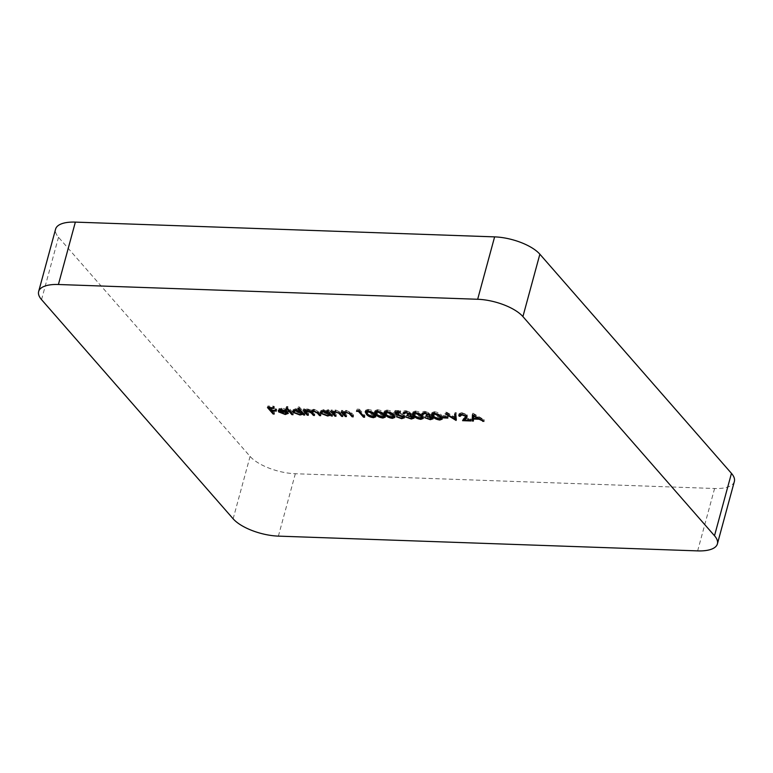 <?xml version="1.0" encoding="UTF-8"?>
<svg xmlns="http://www.w3.org/2000/svg" width="773" height="773" viewBox="0 0 773 773"><rect width="100%" height="100%" fill="white"/><g stroke="black" fill="none" stroke-linecap="round" stroke-linejoin="round"><path stroke-width="0.58" stroke-dasharray="3.87 2.9" d="M734.35 481.492A35.181 13.885 15.2 0 1 714.59 488.497L295.334 473.733A35.181 13.885 15.2 0 1 250.085 456.408L58.497 237.253A35.181 13.885 15.2 0 1 55.598 229.127M269.313 407.622L267.893 405.999L273.893 406.212L274.473 406.869L269.574 406.695L271.313 408.675L276.212 408.849L276.782 409.506L271.883 409.342L274.628 412.473L273.526 412.434L273.352 413.062M273.526 412.434L269.323 407.632L269.574 406.695M267.893 405.999L267.468 407.555M273.893 406.212L273.478 407.767M274.473 406.869L274.048 408.424M271.313 408.675L270.888 410.241M276.212 408.849L275.787 410.415M276.782 409.506L276.367 411.072M271.883 409.342L271.632 410.26M274.628 412.473L274.212 414.038M285.073 412.367L287.517 411.487L288.735 411.796L285.71 412.946L279.063 410.366L278.724 408.83L281.478 408.076L285.913 409.13L288.329 410.801L280.27 410.511L285.073 412.367L284.648 413.922M287.517 411.487L287.092 413.053M285.71 412.946L285.45 413.903M281.478 408.076L281.053 409.632M285.913 409.13L285.498 410.685M288.329 410.801L287.904 412.357M280.27 410.511L279.99 411.516M279.932 409.661L280.106 409.014L279.874 409.941L286.715 410.183L282.039 408.656L280.106 409.014L279.449 411.497M286.715 410.183L286.445 411.178M282.039 408.656L281.768 409.68M292.329 413.101L286.551 406.492L287.662 406.53L293.44 413.14L292.329 413.101L292.155 413.729M286.551 406.492L286.126 408.057M287.662 406.53L287.237 408.096M293.44 413.14L293.015 414.695M293.344 410.54L293.141 409.671L296.194 408.588L300.707 409.719L298.243 406.907L297.818 408.463M298.243 406.907L299.354 406.946L298.929 408.502M299.354 406.946L305.132 413.555L304.707 415.111M305.132 413.555L304.021 413.516L303.857 414.135M304.021 413.516L303.316 412.695L303.142 413.323M301.982 413.381L300.417 413.468L300.146 414.444M300.417 413.468L293.576 410.85M296.194 408.588L295.769 410.154M300.707 409.719L300.533 410.337M299.953 412.888L302.33 412.096L301.972 411.168L296.706 409.168L294.368 409.98L294.687 410.898L299.953 412.888L299.528 414.444M301.972 411.168L301.808 411.796M296.706 409.168L296.436 410.192M294.687 410.898L294.271 412.453M311.732 411.468L307.992 409.574L306.253 410.212L308.765 413.681L307.654 413.642L307.49 414.26M307.654 413.642L305.876 411.603M305.277 410.917L303.538 408.936L303.122 410.492M303.538 408.936L304.649 408.975L304.224 410.531M304.649 408.975L305.364 409.787L304.939 411.352M305.364 409.787L306.031 409.168L305.606 410.734M306.031 409.168L307.683 408.994L307.258 410.56M307.683 408.994L311.538 410.231L311.171 411.594M313.432 410.772L313.848 409.217L311.567 410.125L311.142 411.68M313.848 409.217L318.863 411.565L321.085 414.115L320.669 415.671M321.085 414.115L319.983 414.077L319.809 414.695M319.983 414.077L317.751 411.526L314.167 409.787L313.886 410.801M314.167 409.787L312.408 410.424L314.93 413.893L314.505 415.459M314.93 413.893L313.819 413.855L313.654 414.483M313.819 413.855L312.031 411.816M307.992 409.574L307.722 410.589M308.765 413.681L308.34 415.236M320.998 411.516L320.795 410.647L323.839 409.564L328.322 410.647L327.559 409.777L327.134 411.342M327.559 409.777L328.67 409.816L328.245 411.381M328.67 409.816L332.786 414.521L332.361 416.087M332.786 414.521L331.675 414.483L331.511 415.111M331.675 414.483L330.96 413.671L330.796 414.299M329.636 414.347L328.071 414.434L327.8 415.42M328.071 414.434L321.23 411.825M323.839 409.564L323.423 411.13M328.322 410.647L328.129 411.371M327.607 413.864L329.984 413.072L329.627 412.144L324.36 410.144L322.022 410.956L322.341 411.874L327.607 413.864L327.182 415.42M329.627 412.144L329.453 412.763M324.36 410.144L324.09 411.168M322.341 411.874L321.916 413.429M332.989 411.961L331.192 409.903L333.047 410.792L335.656 409.98L341.106 412.492L343.212 414.888L342.101 414.85L339.105 411.565L335.965 410.55L333.994 411.69L336.419 414.657L335.308 414.618L335.144 415.236M335.308 414.618L333.598 412.647M331.192 409.903L330.767 411.468M332.303 409.941L331.878 411.507M333.047 410.792L332.622 412.357M335.656 409.98L335.231 411.545M343.212 414.888L342.787 416.454M342.101 414.85L341.937 415.478M339.105 411.565L338.845 412.502M335.965 410.55L335.695 411.574M333.868 411.623L333.569 413.255M336.419 414.657L335.994 416.212M343.415 412.328L341.627 410.27L343.473 411.159L346.082 410.347L351.541 412.859L353.638 415.256L352.536 415.217L349.531 411.932L346.401 410.917L344.42 412.057L346.845 415.024L345.744 414.985L345.57 415.603M345.744 414.985L344.024 413.014M341.627 410.27L341.202 411.835M342.729 410.308L342.304 411.874M343.473 411.159L343.048 412.724M346.082 410.347L345.657 411.912M353.638 415.256L353.213 416.821M352.536 415.217L352.362 415.845M349.531 411.932L349.28 412.869M346.401 410.917L346.12 411.941M344.304 411.99L343.995 413.623M346.845 415.024L346.42 416.579M359.387 409.217L365.02 415.661L363.909 415.623L358.856 409.835L356.962 409.777L356.711 410.695L357.107 409.139L359.387 409.217L358.962 410.772M356.962 409.777L357.107 409.139M365.02 415.661L364.595 417.217M363.909 415.623L363.745 416.241M358.856 409.835L358.604 410.763M374.654 416.116L373.861 416.135L373.63 416.995M373.861 416.135C370.383 415.594 368.025 414.415 366.789 412.598L366.644 413.111M365.764 411.178L365.6 410.25L367.948 409.361L367.523 410.917M367.948 409.361C371.455 409.893 373.861 411.072 375.156 412.898L374.741 414.454M375.156 412.898L376.267 415.227L375.707 415.845M374.055 412.859L368.557 410.019L366.866 410.685L367.89 412.637L373.32 415.468L375.002 414.463L374.055 412.859L373.861 413.555M368.557 410.019L368.296 410.985M373.32 415.468L372.905 417.034M384.133 416.444L383.35 416.463L383.108 417.323M383.35 416.463C379.862 415.932 377.504 414.753 376.267 412.937L376.132 413.449M375.243 411.507L375.079 410.589L377.427 409.69L377.002 411.255M377.427 409.69C380.934 410.221 383.34 411.4 384.645 413.236L384.22 414.792M384.645 413.236L385.746 415.565L385.196 416.174M383.534 413.188L378.036 410.357L376.345 411.023L377.369 412.975L382.809 415.806L384.481 414.792L383.534 413.188L383.34 413.893M378.036 410.357L377.775 411.313M382.809 415.806L382.384 417.362M393.612 416.782L392.829 416.802L392.597 417.662M392.829 416.802C389.35 416.261 386.983 415.082 385.746 413.275L385.611 413.777M384.722 411.845L384.558 410.917L386.906 410.028L386.481 411.584M386.906 410.028C390.413 410.56 392.819 411.738 394.124 413.565L393.699 415.12M394.124 413.565L395.225 415.893L394.674 416.512M393.013 413.526L387.524 410.685L385.824 411.352L386.848 413.304L392.288 416.145L393.959 415.13L393.013 413.526L392.829 414.222M387.524 410.685L387.263 411.651M392.288 416.145L391.863 417.7M395.882 412.077L395.1 410.473L394.674 412.038M395.1 410.473L400.153 410.656L399.728 412.212M400.153 410.656L400.733 411.313L400.308 412.869M400.733 411.313L396.539 411.168L396.288 412.096M396.539 411.168L397.361 412.84L396.936 414.396M397.361 412.84L398.694 412.763L398.279 414.318M398.694 412.763L404.424 415.004L403.999 416.57M404.424 415.004L404.868 416.222L404.221 416.86M403.245 417.091L402.105 417.13L401.863 418.009M402.105 417.13L396.762 415.178L396.336 416.734M396.762 415.178L397.863 415.217L397.438 416.773M397.863 415.217L401.593 416.463L401.168 418.029M401.593 416.463C403.429 416.444 403.999 415.942 403.293 414.946L403.071 415.768M403.516 416.096L403.293 414.946L399.081 413.42L398.82 414.357M399.081 413.42L396.617 413.758M396.646 413.652L396.143 412.618M409.632 414.183L407.603 413.4L409.845 412.453L406.482 411.352L406.221 412.309M406.482 411.352L404.772 412.26L404.347 413.816M404.714 412.27L403.574 412.56M405.467 412.251L405.893 410.695C403.97 410.695 403.226 411.207 403.661 412.222L403.148 413.053M405.893 410.695L410.956 412.492L410.531 414.057M412.067 415.922L412.492 414.367L410.676 413.768L410.956 412.492L410.579 414.115M412.492 414.367L414.222 415.536L413.806 417.101M414.222 415.536L414.579 416.55L413.893 417.207M413.043 417.42L411.777 417.468L411.536 418.357M411.777 417.468L406.009 415.42L405.583 416.985M406.009 415.42L407.11 415.459L406.695 417.024M407.11 415.459L408.859 416.386L408.434 417.942M408.859 416.386L411.217 416.811L410.801 418.367M411.217 416.811C413.014 416.86 413.661 416.444 413.169 415.555L412.937 416.386M413.265 416.608L413.169 415.555L410.521 414.328M408.183 414.057L407.941 414.956M407.603 413.4L407.187 414.956M409.825 413.487L409.845 412.453L409.603 413.352M422.058 417.787L421.266 417.797L421.034 418.657M421.266 417.797C417.787 417.265 415.43 416.087 414.193 414.27L414.048 414.782M413.169 412.85L413.004 411.922L415.352 411.023L414.927 412.589M415.352 411.023C418.86 411.565 421.266 412.743 422.57 414.57L422.145 416.125M422.57 414.57L423.672 416.898L423.111 417.517M421.459 414.521L415.961 411.69L414.27 412.357L415.294 414.309L420.734 417.14L422.406 416.125L421.459 414.521L421.266 415.227M415.961 411.69L415.7 412.647M420.734 417.14L420.309 418.705M428.59 414.85L426.57 414.067L428.802 413.12L425.44 412.028L425.189 412.985M425.44 412.028L423.73 412.927L423.314 414.483M423.672 412.937L422.531 413.226M424.425 412.917L424.85 411.362C422.928 411.371 422.193 411.874 422.628 412.888L422.106 413.719M424.85 411.362L429.914 413.159L429.488 414.724M431.025 416.599L431.45 415.033L429.633 414.434L429.914 413.159L429.537 414.782M431.45 415.033L433.189 416.203L432.764 417.768M433.189 416.203L433.537 417.217L432.851 417.874M432.01 418.087L430.745 418.135L430.503 419.024M430.745 418.135L424.966 416.087L424.541 417.652M424.966 416.087L426.078 416.125L425.652 417.691M426.078 416.125L427.817 417.053L427.392 418.608M427.817 417.053L430.184 417.478L429.759 419.034M430.184 417.478C431.972 417.526 432.619 417.111 432.126 416.222L431.904 417.053M432.223 417.275L432.126 416.222L429.488 414.995M427.15 414.724L426.899 415.623M426.57 414.067L426.145 415.623M428.783 414.154L428.802 413.12L428.561 414.019M441.016 418.454L440.233 418.473L440.001 419.333M440.233 418.473C436.755 417.932 434.397 416.753 433.151 414.937L433.015 415.449M432.126 413.516L431.962 412.589L434.31 411.7L433.885 413.255M434.31 411.7C437.827 412.231 440.233 413.41 441.528 415.236L441.103 416.792M441.528 415.236L442.629 417.565L442.079 418.183M440.417 415.198L434.928 412.357L433.228 413.024L434.252 414.975L439.692 417.807L441.373 416.792L440.417 415.198L440.233 415.893M434.928 412.357L434.668 413.323M439.692 417.807L439.267 419.372M443.567 416.347L442.997 415.681L447.731 415.855L448.311 416.512L443.567 416.347L443.316 417.265M442.997 415.681L442.571 417.246M447.731 415.855L447.306 417.41M448.311 416.512L447.886 418.067M455.171 414.164L455.065 412.589L456.254 412.627L456.215 419.971M455.239 418.106L445.663 412.251L445.238 413.816M445.663 412.251L446.852 412.299L446.427 413.855M446.852 412.299L455.394 417.517M455.065 412.589L454.64 414.144M456.254 412.627L455.828 414.183M456.669 418.889L456.244 420.444M464.061 419.15L462.988 419.111L465.433 416.608L466.042 414.714L462.225 413.323L461.964 414.27M462.225 413.323L460.669 414.705L460.244 416.261M459.404 414.463L459.162 413.545L461.703 412.656L461.278 414.222M461.703 412.656L467.105 414.705L466.679 416.27M467.105 414.705L466.931 416.608M465.046 418.541L470.786 418.744L470.361 420.299M470.786 418.744L471.366 419.401L470.941 420.966M471.366 419.401L464.873 419.179M462.988 419.111L462.563 420.667M465.433 416.608L465.017 418.174M466.216 415.835L466.042 414.714L465.819 415.545M472.786 414.898L472.844 413.217L472.419 414.772M472.844 413.217L472.574 414.782M472.999 413.217L484.323 419.865L483.898 421.42M484.323 419.865L483.115 419.816L482.845 420.802M483.115 419.816L479.492 417.691L479.221 418.676M479.492 417.691L473.907 417.497L473.656 418.415M473.907 417.497L473.414 421.053M473.926 416.85L478.332 417.005L474.004 414.473L473.501 418.415M478.332 417.005L478.062 418M474.004 414.473L473.733 415.459M278.386 536.124L295.334 473.733M714.59 488.497L697.642 550.888M41.549 299.644L58.497 237.253M250.085 456.408L233.137 518.799M318.863 411.565L318.437 413.12M317.751 411.526L317.558 412.241M313.326 412.067L312.901 413.623M307.036 411.7L306.61 413.255M341.106 412.492L340.69 414.048M340.168 412.637L339.985 413.323M334.931 412.946L334.506 414.512M351.541 412.859L351.116 414.415M350.594 413.004L350.411 413.69M345.357 413.313L344.932 414.879M367.89 412.637L367.465 414.202M377.369 412.975L376.944 414.531M386.848 413.304L386.432 414.869M415.294 414.309L414.869 415.864M434.252 414.975L433.837 416.531M292.716 411.226L293.141 409.671M320.37 412.202L320.795 410.647M365.175 411.816L365.6 410.25M375.842 416.782L376.267 415.227M374.654 412.144L375.079 410.589M385.321 417.12L385.746 415.565M384.133 412.482L384.558 410.917M394.8 417.459L395.225 415.893M404.443 417.787L404.868 416.222M410.821 414.811L411.246 413.255M414.154 418.116L414.579 416.55M412.579 413.478L413.004 411.922M423.246 418.454L423.672 416.898M429.778 415.478L430.203 413.922M433.112 418.782L433.537 417.217M431.547 414.144L431.962 412.589M442.214 419.121L442.629 417.565M458.737 415.101L459.162 413.545M467.047 417.314L467.472 415.748"/><path stroke-width="1.16" d="M461.8 414.879L460.244 416.261L459.143 416.222L458.737 415.101L461.278 414.222L466.679 416.27L467.047 417.314L464.621 420.106L470.361 420.299L470.941 420.966L462.563 420.667L465.017 418.174L465.617 416.28L461.8 414.879L461.964 414.27M460.418 413.913L460.244 416.261M466.312 415.497L465.887 417.053L465.819 415.545M443.151 417.903L442.571 417.246L447.306 417.41L447.886 418.067L443.151 417.903L443.316 417.265M422.531 413.226L422.203 414.444C421.768 413.439 422.512 412.927 424.425 412.917L429.488 414.724L429.208 416L432.764 417.768L433.112 418.782L430.319 419.691L424.541 417.652L429.759 419.034C431.547 419.092 432.204 418.666 431.711 417.778L426.725 416.289L426.145 415.623L428.387 414.686L425.024 413.584L422.203 414.444L422.106 413.719M423.759 412.618L423.314 414.483M429.488 414.724L429.208 416L429.537 414.782M432.349 416.831L431.923 418.386L431.904 417.053M428.947 413.536L428.522 415.091L428.561 414.019M403.574 412.56L403.245 413.777C402.801 412.763 403.545 412.26 405.467 412.251L410.531 414.057L410.25 415.333L413.806 417.101L414.154 418.116L411.352 419.024L405.583 416.985L410.801 418.367C412.589 418.415 413.236 418 412.743 417.111L407.758 415.613L407.187 414.956L409.419 414.009L406.057 412.917L403.245 413.777L403.148 413.053M404.801 411.951L404.347 413.816M410.531 414.057L410.25 415.333L410.579 414.115M413.391 416.154L412.966 417.72L412.937 416.386M409.99 412.869L409.564 414.425L409.603 413.352M392.404 418.357C388.925 417.816 386.568 416.647 385.321 414.83L384.133 412.482L386.481 411.584C389.998 412.115 392.404 413.294 393.699 415.12L394.8 417.459L392.404 418.357L392.597 417.662M373.446 417.691C369.958 417.149 367.6 415.98 366.363 414.164L365.175 411.816L367.523 410.917C371.03 411.449 373.436 412.627 374.741 414.454L375.842 416.782L373.446 417.691L373.63 416.995M345.318 416.541L341.202 411.835L343.048 412.724L345.657 411.912L351.116 414.415L353.213 416.821L352.111 416.782L349.106 413.487L345.975 412.482L343.995 413.623L346.42 416.579L345.318 416.541L345.57 415.603M344.391 411.651L343.995 413.623M327.134 411.342L328.245 411.381L332.361 416.087L330.544 415.227L327.646 416L320.805 413.381L320.37 412.202L323.423 411.13L327.897 412.212L327.134 411.342M297.818 408.463L298.929 408.502L304.707 415.111L302.89 414.26L299.992 415.024L293.151 412.415L292.716 411.226L295.769 410.154L300.282 411.275L297.818 408.463M288.31 413.352L285.285 414.512L278.638 411.922L278.299 410.386L281.053 409.632L285.498 410.685L287.904 412.357L279.845 412.077L284.648 413.922L287.092 413.053L288.281 413.487M58.41 284.503A35.181 13.885 -164.8 0 0 38.65 291.508L55.598 229.127A35.181 13.885 15.2 0 1 75.358 222.112L58.41 284.503L477.666 299.267L494.614 236.876A35.181 13.885 15.2 0 1 539.863 254.201L731.451 473.356A35.181 13.885 15.2 0 1 734.35 481.492L717.402 543.873A35.181 13.885 -164.8 0 0 714.503 535.747L731.451 473.356M38.65 291.508A35.181 13.885 -164.8 0 0 41.549 299.644L233.137 518.799A35.181 13.885 -164.8 0 0 278.386 536.124L697.642 550.888A35.181 13.885 -164.8 0 0 717.402 543.873M539.863 254.201L522.915 316.592L714.503 535.747M522.915 316.592A35.181 13.885 -164.8 0 0 477.666 299.267M273.101 413.999L267.468 407.555L273.478 407.767L274.048 408.424L269.149 408.25L270.888 410.241L275.787 410.415L276.367 411.072L271.468 410.898L274.212 414.038L273.101 413.999L273.352 413.062M291.904 414.657L286.126 408.057L287.237 408.096L293.015 414.695L291.904 414.657L292.155 413.729M311.171 411.594L313.432 410.772L318.437 413.12L320.669 415.671L319.558 415.632L317.326 413.082L313.741 411.342L311.983 411.98L314.505 415.459L313.394 415.42L311.306 413.024L307.567 411.13L305.828 411.777L308.34 415.236L307.229 415.198L303.122 410.492L304.939 411.352L307.258 410.56L311.142 411.68M334.883 416.174L330.767 411.468L332.622 412.357L335.231 411.545L340.69 414.048L342.787 416.454L341.685 416.415L338.68 413.12L335.54 412.115L333.569 413.255L335.994 416.212L334.883 416.174L335.144 415.236M333.965 411.284L333.569 413.255M356.537 411.333L356.682 410.695L358.962 410.772L364.595 417.217L363.484 417.178L358.43 411.4L356.537 411.333L356.711 410.695M382.925 418.029C379.446 417.488 377.079 416.309 375.842 414.492L374.654 412.144L377.002 411.255C380.509 411.787 382.915 412.966 384.22 414.792L385.321 417.12L382.925 418.029L383.108 417.323M394.674 412.038L399.728 412.212L400.308 412.869L396.114 412.724L396.936 414.396L403.999 416.57L404.443 417.787L401.68 418.686L396.336 416.734L401.168 418.029C403.004 418.009 403.574 417.497 402.868 416.502L398.655 414.975L396.22 415.207L394.674 412.038M403.603 415.768L403.177 417.323L403.071 415.768M420.85 419.362C417.362 418.821 415.004 417.642 413.768 415.835L412.579 413.478L414.927 412.589C418.435 413.12 420.841 414.299 422.145 416.125L423.246 418.454L420.85 419.362L421.034 418.657M439.808 420.029C436.33 419.488 433.972 418.309 432.725 416.502L431.547 414.144L433.885 413.255C437.402 413.787 439.808 414.966 441.103 416.792L442.214 419.121L439.808 420.029L440.001 419.333M456.089 420.444L445.238 413.816L446.427 413.855L454.968 419.082L454.64 414.144L455.828 414.183L456.215 419.971M472.419 414.772L483.898 421.42L479.067 419.246L473.482 419.053L473.414 421.053L472.206 421.005L472.419 414.772M75.358 222.112L494.614 236.876M271.632 410.27L271.468 410.898M269.149 408.25L269.313 407.622M285.45 413.903L285.285 414.512M279.459 410.763L279.063 410.366L278.638 411.922M279.99 411.516L279.845 412.077M279.449 411.497L286.29 411.738L281.623 410.212L279.681 410.579L279.449 411.497L279.932 409.661M286.445 411.178L286.29 411.738M281.768 409.68L281.623 410.212M303.857 414.135L303.596 415.072M303.142 413.323L302.89 414.26M302.91 413.053L301.982 413.381M300.146 414.444L299.992 415.024M294.02 411.284L293.576 410.85L293.151 412.415M300.533 410.337L300.282 411.275M301.547 412.724L296.291 410.734L293.953 411.536L294.271 412.453L299.528 414.444L301.905 413.661L301.808 411.796M296.436 410.192L296.291 410.734M307.49 414.26L307.229 415.198M305.876 411.603L305.277 410.917M319.809 414.695L319.558 415.632M313.886 410.801L313.741 411.342M313.654 414.483L313.394 415.42M312.031 411.816L311.48 411.188M307.722 410.589L307.567 411.13M331.511 415.111L331.25 416.048M330.796 414.299L330.544 415.227M330.564 414.028L329.636 414.347M327.8 415.42L327.646 416M321.674 412.251L321.23 411.825L320.805 413.381M328.129 411.371L327.897 412.212M329.201 413.7L323.935 411.709L321.597 412.511L321.916 413.429L327.182 415.42L329.559 414.628L329.453 412.763M324.09 411.168L323.935 411.709M333.598 412.647L332.989 411.961M341.937 415.478L341.685 416.415M338.845 412.502L338.68 413.12M335.695 411.574L335.54 412.115M344.024 413.014L343.415 412.328M352.362 415.845L352.111 416.782M349.28 412.869L349.106 413.487M346.12 411.941L345.975 412.482M363.745 416.241L363.484 417.178M358.604 410.763L358.43 411.4M366.644 413.111L366.363 414.164M366.45 412.202L365.764 411.178M375.707 415.845L374.654 416.116M374.934 414.695L374.576 416.396L375.011 414.782M368.132 411.584L366.441 412.241L367.465 414.202L372.905 417.034L374.576 416.019L373.63 414.415L368.132 411.584L368.296 410.985M373.861 413.555L373.63 414.415M376.132 413.449L375.842 414.492M375.929 412.54L375.243 411.507M385.196 416.174L384.133 416.444M384.423 415.033L384.055 416.724L384.49 415.12M377.62 411.912L375.92 412.579L376.944 414.531L382.384 417.362L384.055 416.357L383.108 414.753L377.62 411.912L377.775 411.313M383.34 413.893L383.108 414.753M385.611 413.777L385.321 414.83M385.408 412.869L384.722 411.845M394.674 416.512L393.612 416.782M393.901 415.362L393.544 417.062L393.969 415.449M387.099 412.251L385.398 412.917L386.432 414.869L391.863 417.7L393.544 416.686L392.587 415.082L387.099 412.251L387.263 411.651M392.829 414.222L392.587 415.082M396.288 412.096L396.114 412.724M404.221 416.86L403.245 417.091M401.863 418.009L401.68 418.686M398.82 414.357L398.655 414.975M396.617 413.758L396.22 415.207M396.143 412.618L395.882 412.077M406.221 412.309L406.057 412.917M413.893 417.207L413.043 417.42M411.536 418.357L411.352 419.024M410.521 414.328L409.632 414.183M407.941 414.956L407.758 415.613M414.048 414.782L413.768 415.835M415.7 412.647L413.845 413.913L413.169 412.85M423.111 417.517L422.058 417.787M422.338 416.367L421.981 418.058L422.416 416.454M414.27 412.357L413.845 413.913L414.869 415.864L420.309 418.705L421.981 417.691L421.034 416.087L415.536 413.246M421.266 415.227L421.034 416.087M425.189 412.985L425.024 413.584M432.851 417.874L432.01 418.087M430.503 419.024L430.319 419.691M429.488 414.995L428.59 414.85M426.899 415.623L426.725 416.289M433.015 415.449L432.725 416.502M432.812 414.541L432.126 413.516M442.079 418.183L441.016 418.454M441.306 417.034L440.948 418.724L441.383 417.12M434.503 413.913L432.803 414.579L433.837 416.531L439.267 419.372L440.948 418.357L439.992 416.753L434.503 413.913L434.668 413.323M440.233 415.893L439.992 416.753M456.128 418.647L455.239 418.106M455.171 414.164L454.968 419.082M460.206 414.686L459.558 414.666L459.143 416.222M466.931 416.608L465.046 418.541L464.621 420.106M464.873 419.179L464.061 419.15M482.845 420.802L482.69 421.382M479.221 418.676L479.067 419.246M473.656 418.415L473.482 419.053M473.463 419.478L472.632 419.449L472.206 421.005M472.632 419.449L472.786 414.898M477.907 418.57L473.578 416.029L473.501 418.415L477.907 418.57L478.062 418M473.733 415.459L473.578 416.029M317.558 412.241L317.326 413.082M311.732 411.468L311.306 413.024M339.985 413.323L339.743 414.202M350.411 413.69L350.179 414.57M466.631 416.927L466.206 418.493M279.42 410.936L279.836 409.371M301.905 413.661L302.33 412.096M293.953 411.536L294.368 409.98M311.983 411.98L312.408 410.424M305.828 411.777L306.253 410.212M329.559 414.628L329.984 413.072M321.597 412.511L322.022 410.956M366.441 412.241L366.866 410.685M375.92 412.579L376.345 411.023M385.398 412.917L385.824 411.352M432.803 414.579L433.228 413.024"/></g></svg>
